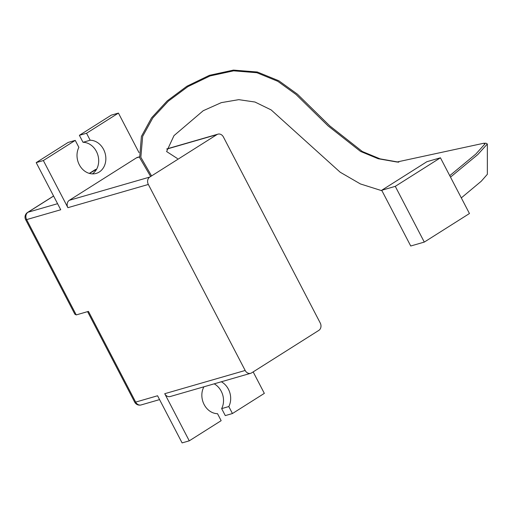 <?xml version="1.0" encoding="UTF-8"?>
<svg xmlns="http://www.w3.org/2000/svg" width="513" height="513" viewBox="0 0 513 513"><rect width="100%" height="100%" fill="white"/><g stroke="black" fill="none" stroke-linecap="round" stroke-linejoin="round"><path stroke-width="0.77" d="M410.733 246.003L381.717 190.265L395.279 186.347L424.296 242.085L410.733 246.003M381.717 190.265L426.874 161.71L440.436 157.799L469.453 213.53L424.296 242.085M440.436 157.799L395.279 186.347M486.067 143.236L487.344 143.993L487.35 174.305L481.232 181.262L461.309 197.896M177.466 158.575L166.603 151.547L173.99 135.631L203.225 110.718L221.302 102.638L238.75 99.657L254.955 102.023L271.127 109.897L340.17 172.208L360.408 183.936L381.973 190.759M151.566 175.933L140.838 157.305L142.665 136.343L152.803 117.932L168.341 101.157L187.867 86.639L210.086 75.93L233.633 70.832L256.872 72.731L277.777 81.298L296.001 94.456L328.102 125.909L360.517 151.412L378.209 158.741L396.934 162.012L483.663 143.268L484.894 143.993L475.859 154.035L449.741 175.677M150.649 176.51L139.664 157.69L141.408 136.413L151.585 117.817L167.206 100.888L186.892 86.229L209.394 75.334L233.428 70.101L257.327 72.006L278.841 80.785L297.412 94.174L329.84 125.935L362.351 151.515L380.056 158.857L398.787 162.166M487.344 143.993L477.776 154.573L450.497 177.126M148.34 184.456A5.547 4.617 -106.1 0 1 149.751 177.075L216.922 134.605A5.547 4.617 -106.1 0 1 217.922 134.156A5.547 4.617 -106.1 0 1 223.411 136.984L320.247 323.004A5.547 4.617 -106.1 0 1 318.836 330.378L251.665 372.848A5.547 4.617 -106.1 0 1 250.665 373.304A5.547 4.617 -106.1 0 1 245.176 370.469L148.34 184.456L67.896 207.682A5.547 4.617 -106.1 0 1 69.306 200.307L136.477 157.837A5.547 4.617 -106.1 0 1 137.478 157.388L139.498 156.805M67.896 207.682L43.355 160.55L36.199 162.621L68.088 142.454L75.251 140.389L78.88 147.366A17.032 14.184 -106.1 0 0 80.342 166.513A17.032 14.184 -106.1 0 0 96.155 173.42A17.032 14.184 -106.1 0 0 105.537 155.163A17.032 14.184 -106.1 0 0 90.173 140.229L86.537 133.252L118.432 113.084L111.27 115.149L79.38 135.317L86.537 133.252M250.665 373.304L170.22 396.53A5.547 4.617 -106.1 0 1 164.731 393.702L189.265 440.834L182.102 442.899L157.568 395.767L135.669 402.096A5.547 0.725 152.5 0 1 134.701 402.154A5.547 5.547 0 0 0 141.158 404.924A5.547 4.617 -106.1 0 1 135.669 402.096L88.448 311.385L76.232 314.911L26.618 219.602A5.547 4.617 -106.1 0 1 28.029 212.228A5.547 2.982 -122.3 0 0 27.606 212.414A5.547 5.547 0 0 0 25.65 219.667A5.547 0.725 -27.5 0 0 26.618 219.602L60.733 209.753L36.199 162.621M221.353 381.768A17.032 14.184 -106.1 0 1 228.811 406.553L232.447 413.529L264.336 393.368L253.166 371.899M118.432 113.084L138.997 152.592M25.65 219.667L74.86 314.193L76.232 314.911M94.777 169.944A5.547 2.982 57.7 0 1 95.2 169.758A5.547 4.617 -106.1 0 1 96.2 169.309A5.547 5.547 0 0 0 94.777 169.944L89.333 173.388M232.447 413.529L225.284 415.601L221.654 408.617A17.032 14.184 73.9 0 0 214.19 383.833M189.265 440.834L221.154 420.673L217.525 413.69A17.032 14.184 -106.1 0 1 204.027 404.334A17.032 14.184 -106.1 0 1 203.917 386.802M228.811 406.553L221.654 408.617M90.173 140.229L83.01 142.293L79.38 135.317M92.411 173.881A17.032 14.184 73.9 0 0 97.855 155.029A17.032 14.184 73.9 0 0 83.01 142.293M43.355 160.55L75.251 140.389M149.751 177.075L69.306 200.307M245.176 370.469L164.731 393.702M136.477 157.837L139.523 156.959M166.751 149.097L216.922 134.605M57.578 203.693L28.029 212.228L53.602 196.056M89.416 173.413L96.515 169.38M396.934 162.012L398.8 162.146M483.663 143.268L486.074 143.242M159.569 399.608L141.158 404.924M134.701 402.154L87.576 311.635M217.922 134.156L166.789 148.924M96.624 169.187L96.2 169.309M27.606 212.414L53.576 195.998"/></g></svg>
